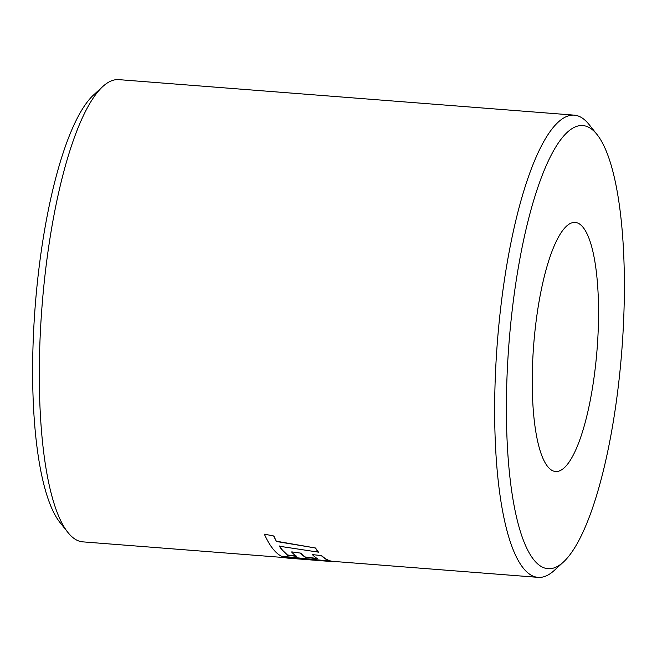 <?xml version="1.0" encoding="UTF-8"?>
<svg xmlns="http://www.w3.org/2000/svg" width="657" height="657" viewBox="0 0 657 657"><rect width="100%" height="100%" fill="white"/><g stroke="black" fill="none" stroke-linecap="round" stroke-linejoin="round"><path stroke-width="0.99" d="M67.967 532.515L60.107 522.66A222.263 56.543 -85.5 0 1 34.131 321.7A222.263 56.543 -85.5 0 1 93.45 95.084L102.738 86.568A231.814 58.974 94.5 0 0 40.874 322.916A231.814 58.974 94.5 0 0 67.967 532.515A231.814 58.974 94.5 0 0 82.798 541.861L284.842 557.612M507.918 358.64A222.263 56.543 94.5 0 0 563.55 561.916A222.263 56.543 94.5 0 0 622.869 335.3A222.263 56.543 94.5 0 0 596.893 134.34A222.263 56.543 94.5 0 0 507.918 358.64M563.55 561.916L554.262 570.432A231.814 58.974 -85.5 0 1 538.165 577.363A231.814 58.974 -85.5 0 1 496.24 358.426A231.814 58.974 -85.5 0 1 574.202 115.139A231.814 58.974 -85.5 0 1 589.033 124.485L596.893 134.34M533.09 353.532A124.929 31.782 -85.5 0 1 575.105 222.419A124.929 31.782 -85.5 0 1 597.698 340.408A124.929 31.782 -85.5 0 1 555.682 471.521A124.929 31.782 -85.5 0 1 533.09 353.532M296.529 556.068L287.446 554.976L282.469 550.205L279.348 545.967M300.766 553.137L291.774 551.872L300.766 553.137A231.814 58.974 -85.5 0 0 305.538 557.12L305.513 557.391A232.093 59.048 -85.5 0 1 300.725 553.408M317.668 558.491L305.538 557.12M321.651 555.608L312.362 554.615L321.651 555.608A231.814 58.974 -85.5 0 0 330.266 560.848L330.241 561.127A232.093 59.048 -85.5 0 1 321.618 555.871M273.846 536.013L264.533 534.182L273.846 536.013L276.433 541.491L273.797 536.26M287.446 554.976L282.428 550.476L279.299 546.23L318.514 552.151A231.814 58.974 -85.5 0 1 315.549 548.012L276.482 541.237M538.165 577.363L333.255 561.39A231.814 58.974 -85.5 0 1 331.686 561.185L330.249 561.062M319.762 560.142L282.748 556.881A232.093 59.048 -85.5 0 0 287.7 558.113L333.239 561.669A232.093 59.048 -85.5 0 1 331.67 561.456L331.686 561.185M574.202 115.139L118.835 79.637A231.814 58.974 94.5 0 0 102.738 86.568M334.733 561.431L334.717 561.71A232.093 59.048 -85.5 0 1 333.239 561.669M307.624 559.665L304.076 559.394M331.67 561.456L282.748 556.881M315.549 548.012L276.433 541.491M318.473 552.414A232.093 59.048 -85.5 0 1 315.508 548.275M330.241 561.127L281.352 556.216A232.093 59.048 -85.5 0 1 273.115 549.088A232.093 59.048 -85.5 0 1 264.484 534.437M305.513 557.391L317.635 558.762A232.093 59.048 -85.5 0 1 312.362 554.615M287.413 555.247L296.496 556.339A232.093 59.048 -85.5 0 1 291.741 552.143"/></g></svg>
